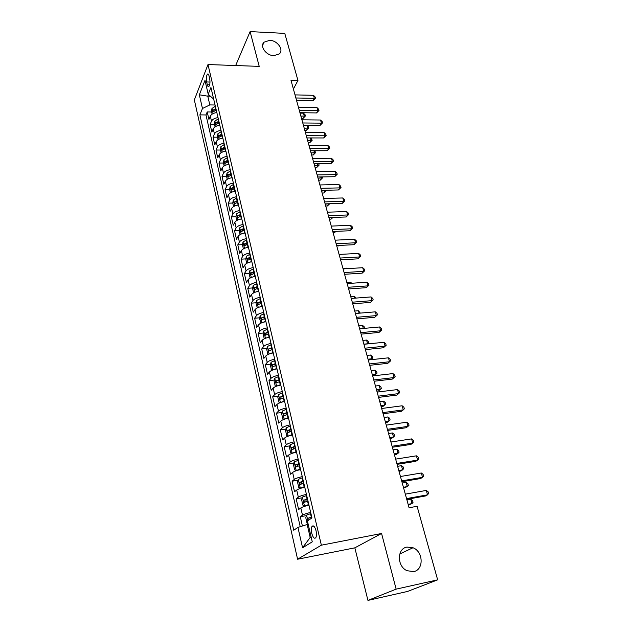 <?xml version="1.0" encoding="UTF-8"?>
<svg xmlns="http://www.w3.org/2000/svg" width="632" height="632" viewBox="0 0 632 632"><rect width="100%" height="100%" fill="white"/><g stroke="black" fill="none" stroke-linecap="round" stroke-linejoin="round"><path stroke-width="0.95" d="M407 547.075L412.988 547.747C423.401 551.546 424.048 569.898 413.644 571.597L407.048 570.72C396.801 566.359 396.912 548.489 407 547.075M269.706 40.322C277.44 40.385 284.163 49.889 279.281 53.933L273.861 55.656C266.214 55.648 259.428 46.302 264.042 42.194L269.706 40.322M316.024 530.69C314.744 526.377 313.401 524.971 311.987 526.456C311.221 528.028 311.157 530.335 311.789 533.384C313.053 537.713 314.404 539.128 315.842 537.627C316.6 536.047 316.664 533.732 316.024 530.69M367.95 600.4L396.146 589.135L381.57 533.487L354.836 547.833L367.95 600.4L407.529 591.449L437.66 579.844L417.081 506.287L409.078 507.765L290.973 80.232L297.941 80.438L284.779 33.393L250.106 31.6L235.665 65.531M354.836 547.833L297.585 559.225L194.34 99.919L207.991 64.543L321.372 545.187L297.585 559.225M216.839 112.583C213.569 112.986 211.396 114.171 210.33 116.138L208.939 119.44L207.217 111.927L211.617 111.99M218.032 117.647C214.754 118.05 212.573 119.235 211.499 121.186L210.101 124.472L214.525 124.512M210.101 124.472L211.846 132.072L213.261 128.817C214.343 126.874 216.531 125.697 219.825 125.286M222.843 138.147C219.533 138.574 217.329 139.743 216.223 141.655L214.793 144.87L213.023 137.176L217.463 137.184M225.9 151.174C222.567 151.609 220.347 152.778 219.225 154.666L217.771 157.834L215.978 150.037L220.442 150.021M228.997 164.367C225.648 164.826 223.404 165.979 222.274 167.843L220.789 170.964L218.972 163.064L223.459 163.024M232.134 177.742C228.76 178.2 226.509 179.354 225.355 181.186L223.847 184.26L222.006 176.257L226.517 176.194M235.309 191.283C231.92 191.765 229.645 192.902 228.476 194.711L226.943 197.729L225.079 189.624L229.613 189.529M238.533 205.005C235.12 205.503 232.829 206.632 231.644 208.41L230.08 211.38L228.192 203.172L232.75 203.038L233.571 206.585M241.795 218.909C238.367 219.423 236.052 220.544 234.851 222.29L233.255 225.205L231.344 216.887L235.957 216.729M245.098 233.003C241.653 233.524 239.315 234.646 238.098 236.36L236.479 239.22L234.543 230.791L239.212 230.601M242.609 230.459L243.257 230.435M248.447 247.286C244.979 247.823 242.633 248.937 241.392 250.62L239.741 253.416L237.782 244.876L242.506 244.655M245.951 244.489L247.752 244.315M251.844 261.767C248.36 262.32 245.982 263.418 244.726 265.069L243.051 267.81L241.061 259.152L245.848 258.891M249.363 258.701L251.109 258.607M255.288 276.437C251.781 277.006 249.387 278.096 248.107 279.715L246.409 282.393L244.387 273.617L249.237 273.324M252.871 273.103L254.483 273M258.78 291.312C255.249 291.897 252.84 292.979 251.536 294.559L249.806 297.182L247.76 288.287L252.674 287.947M256.497 287.694L257.911 287.592M262.32 306.402C258.764 307.002 256.331 308.068 255.02 309.617L253.25 312.168L251.18 303.147L256.158 302.775M260.392 302.459L261.379 302.388M265.906 321.696C262.335 322.312 259.878 323.371 258.543 324.872L256.742 327.36L254.641 318.22L259.689 317.809M269.548 337.204C265.954 337.836 263.473 338.886 262.114 340.348L260.289 342.773L258.156 333.498L263.275 333.04M273.237 352.933C269.619 353.58 267.123 354.623 265.74 356.045L263.876 358.391L261.719 348.99L266.917 348.493M276.982 368.883C273.34 369.554 270.82 370.581 269.422 371.964L267.518 374.239L265.329 364.704L270.607 364.151M280.782 385.062C277.116 385.749 274.572 386.768 273.15 388.111L271.215 390.307L268.995 380.638L274.351 380.037M284.629 401.478C280.94 402.189 278.372 403.192 276.927 404.488L274.96 406.605L272.708 396.801L278.151 396.146M288.54 418.139C284.827 418.866 282.235 419.853 280.766 421.102L278.767 423.14L276.476 413.194L282.006 412.483M292.505 435.037C288.769 435.78 286.154 436.759 284.661 437.96L282.623 439.919L280.3 429.823L285.925 429.057M296.527 452.188C292.766 452.954 290.127 453.91 288.611 455.072L286.533 456.936L284.179 446.698L289.898 445.868M300.611 469.592C296.827 470.382 294.164 471.33 292.624 472.436L290.507 474.213L288.113 463.817L293.943 462.932M304.758 487.256C300.95 488.07 298.264 489.002 296.692 490.053L294.536 491.743L292.11 481.197L298.043 480.233M308.969 505.189C305.13 506.027 302.42 506.943 300.824 507.938L298.628 509.534L296.163 498.83L302.207 497.803M206.632 81.955L207.28 84.735C207.707 86.386 208.252 86.971 208.9 86.481C209.99 84.775 210.258 82.16 209.69 78.66L209.034 75.864C208.607 74.228 208.078 73.652 207.438 74.134C206.34 75.84 206.072 78.447 206.632 81.955L209.998 82.049M210.417 96.222L207.786 96.167L209.816 104.912L202.461 108.507L199.894 114.874L293.73 530.248L297.933 527.404L302.578 547.778L312.263 541.837L307.413 520.981L311.947 517.908L210.946 87.461L208.212 94.239L212.589 98.173L213.466 98.189M202.461 108.507L199.341 94.808L204.989 80.351L208.212 94.239M207.217 111.927L205.969 114.953L300.224 526.677M310.668 512.441C306.82 513.287 304.103 514.195 302.491 515.167L300.279 516.723L302.412 525.998M296.163 498.83L298.336 497.179C299.916 496.144 302.617 495.219 306.433 494.398M292.11 481.197L294.243 479.451C295.8 478.361 298.47 477.421 302.262 476.631M288.113 463.817L290.207 461.984C291.739 460.847 294.386 459.891 298.154 459.116M284.179 446.698L286.233 444.778C287.742 443.593 290.365 442.621 294.109 441.863M280.3 429.823L282.322 427.817C283.8 426.584 286.399 425.605 290.12 424.87M276.476 413.194L278.459 411.108C279.913 409.828 282.488 408.825 286.185 408.114M272.708 396.801L274.651 394.629C276.089 393.309 278.641 392.298 282.314 391.603M268.995 380.638L270.907 378.394C272.313 377.028 274.841 376 278.491 375.329M265.329 364.704L267.21 362.389C268.592 360.975 271.104 359.94 274.73 359.284M261.719 348.99L263.56 346.605C264.927 345.151 267.415 344.108 271.017 343.468M258.156 333.498L259.965 331.042C261.308 329.548 263.773 328.49 267.36 327.874M254.641 318.22L256.418 315.692C257.745 314.167 260.187 313.101 263.749 312.492M251.18 303.147L252.926 300.555C254.23 298.991 256.647 297.917 260.194 297.324M247.76 288.287L249.474 285.625C250.762 284.029 253.163 282.938 256.679 282.362M244.387 273.617L246.077 270.899C247.341 269.264 249.719 268.166 253.219 267.613M241.061 259.152L242.72 256.371C243.968 254.704 246.33 253.598 249.806 253.053M237.782 244.876L239.41 242.04C240.634 240.334 242.98 239.22 246.433 238.698M234.543 230.791L236.139 227.899C237.356 226.161 239.678 225.039 243.107 224.526M231.344 216.887L232.916 213.94C234.109 212.178 236.415 211.048 239.828 210.543M228.192 203.172L229.74 200.17C230.909 198.377 233.2 197.231 236.589 196.75M225.079 189.624L226.596 186.574C227.757 184.749 230.024 183.604 233.398 183.138M222.006 176.257L223.499 173.16C224.644 171.311 226.888 170.15 230.245 169.7M218.972 163.064L220.442 159.912C221.563 158.04 223.799 156.878 227.133 156.428M215.978 150.037L217.424 146.837C218.53 144.933 220.742 143.772 224.06 143.338M213.023 137.176L214.438 133.929C215.536 132.001 217.724 130.832 221.026 130.413M215.062 105.007L209.816 104.912M396.146 589.135L437.66 579.844M381.57 533.487L321.372 545.187M207.991 64.543L259.215 66.376L250.106 31.6M293.414 89.073L297.941 80.438M208.473 94.468L207.786 96.167L199.341 94.808M308.187 524.315L307.168 524.497L310.178 537.453L311.11 536.868M205.969 114.953L199.894 114.874M300.279 516.723L306.449 515.625M297.933 527.404L307.168 524.497M302.578 547.778L310.178 537.453M296.519 100.314L313.069 100.646L314.349 98.363L295.871 97.968M313.48 95.314L315.123 96.949L315.471 98.173L314.349 98.363L313.48 95.314L295.026 94.887M315.471 98.173L313.069 100.646M212.115 114.155L211.507 111.524L211.981 108.451L215.354 106.255M301.496 118.318L303.107 118.342L304.324 116.177L303.486 113.175L300.066 113.128M215.915 108.641L213.008 110.142L213.182 111.793L216.27 110.15M213.008 110.142L216.176 109.755M300.895 116.138L305.438 115.948L303.107 118.342M303.486 113.175L305.098 114.755L305.438 115.948M299.939 112.694L316.561 112.93L317.864 110.679L299.307 110.395M316.98 107.582L318.631 109.218L318.986 110.458L317.864 110.679L316.98 107.582L298.446 107.274M318.986 110.458L316.561 112.93M303.407 125.231L320.1 125.365L321.427 123.145L302.783 122.971M320.535 120.009L322.186 121.636L322.541 122.892L321.427 123.145L320.535 120.009L301.906 119.811M322.541 122.892L320.1 125.365M306.907 137.926L323.687 137.958L325.03 135.769L306.299 135.706M324.121 132.594L325.78 134.213L326.144 135.485L325.03 135.769L324.121 132.594L305.414 132.507M326.144 135.485L323.687 137.958M310.462 150.779L327.313 150.716L328.68 148.552L309.862 148.607M327.763 145.336L329.422 146.948L329.793 148.236L328.68 148.552L327.763 145.336L308.969 145.368M329.793 148.236L327.313 150.716M219.399 125.326L219.81 125.215M215.07 126.85L214.43 124.109L214.912 121.036L218.317 118.855M304.829 130.397L306.449 130.405L307.681 128.272L306.844 125.255M218.877 121.273L215.947 122.766L216.136 124.425L219.241 122.798M215.947 122.766L219.138 122.363M304.237 128.249L308.795 128.02L306.449 130.405M306.86 125.255L308.456 126.803L308.795 128.02M222.282 138.21L222.82 138.06M218.056 139.719L217.384 136.844L217.882 133.779L221.311 131.622M308.211 142.619L309.838 142.619L311.086 140.517L310.367 137.934M221.879 134.063L218.925 135.556L219.13 137.223L222.243 135.611M218.925 135.556L222.132 135.137M307.626 140.509L312.2 140.225L309.838 142.619M310.747 137.934L312.2 140.225M225.197 151.261L225.877 151.072M221.074 152.746L220.378 149.745L220.884 146.695L224.344 144.546M311.623 154.99L313.259 154.982L314.531 152.905L313.938 150.764M224.921 147.019L221.943 148.504L222.156 150.187L225.292 148.583M221.943 148.504L225.174 148.078M311.055 152.92L315.637 152.589L313.259 154.982M314.689 150.764L315.637 152.589M228.144 164.478L228.966 164.249M224.139 165.947L223.412 162.811L223.925 159.77L227.417 157.637M315.084 167.512L316.727 167.496L318.014 165.45L317.548 163.767M228.002 160.141L225 161.618L225.229 163.317L228.373 161.729M225 161.618L228.247 161.184M314.523 165.489L319.128 165.102L316.727 167.496M318.686 163.751L319.128 165.102M314.057 163.799L330.986 163.625L332.377 161.5L313.472 161.666M331.445 158.245L333.111 159.849L333.483 161.144L332.377 161.5L331.445 158.245L312.563 158.387M333.483 161.144L330.986 163.625M231.13 177.876L232.094 177.6M227.243 179.314L226.485 176.052L227.007 173.018L230.53 170.901M318.591 180.191L320.234 180.16L321.546 178.145L321.214 176.928M231.122 173.437L228.097 174.906L228.342 176.62L231.502 175.048M228.097 174.906L231.359 174.456M318.038 178.208L322.652 177.766L320.234 180.16M322.415 176.913L322.652 177.766M317.706 176.992L334.707 176.707L336.121 174.606L317.13 174.906M335.181 171.311L336.848 172.907L337.227 174.227L336.121 174.606L335.181 171.311L316.205 171.58M337.227 174.227L334.707 176.707M234.156 191.457L235.27 191.125M230.388 192.863L229.598 189.458L230.127 186.432L233.682 184.339M322.13 193.029L323.789 192.989L325.125 191.006L324.919 190.272M234.282 186.906L231.233 188.368L231.494 190.09L234.662 188.541M231.233 188.368L234.519 187.909M321.593 191.085L326.223 190.588L323.789 192.989M321.396 190.351L338.483 189.956L339.913 187.886L320.827 188.312M338.957 184.552L340.64 186.14L341.019 187.467L339.913 187.886L338.957 184.552L319.903 184.939M341.019 187.467L338.483 189.956M237.213 205.21L238.485 204.823M232.75 203.046L233.295 200.028L236.874 197.95M325.725 206.024L327.384 205.977L328.672 203.78M237.482 200.557L234.409 202.011L234.685 203.741L237.869 202.208M234.409 202.011L237.711 201.529M325.204 204.128L329.391 203.757M329.722 203.749L327.384 205.977M325.132 203.883L342.299 203.378L343.753 201.339L324.579 201.892M342.789 197.966L344.472 199.538L344.859 200.889L343.753 201.339L342.789 197.966L323.639 198.48M344.859 200.889L342.299 203.378M240.31 219.162L241.748 218.712M236.803 220.497L235.941 216.808L236.502 213.806L240.113 211.744M329.359 219.185L331.034 219.122L332.211 217.471M240.729 214.382L237.632 215.828L237.916 217.574L241.124 216.057M237.632 215.828L240.95 215.338M332.985 217.448L331.034 219.122M328.924 217.598L346.17 216.966L347.647 214.975L328.387 215.654M346.668 211.546L348.358 213.11L348.745 214.477L347.647 214.975L346.668 211.546L327.431 212.194M348.745 214.477L346.17 216.966M243.446 233.295L245.042 232.781M240.073 234.59L239.18 230.751L239.749 227.765L243.391 225.719M333.04 232.513L334.723 232.442L335.513 231.367M244.015 228.397L240.895 229.835L241.195 231.588L244.418 230.088M240.895 229.835L244.236 229.329M336.003 231.352L334.723 232.442M332.756 231.486L350.089 230.743L351.59 228.784L332.235 229.598M350.594 225.308L352.293 226.864L352.688 228.255L351.59 228.784L350.594 225.308L331.271 226.09M352.688 228.255L350.089 230.743M246.622 247.625L248.392 247.041M243.391 248.874L242.459 244.884L243.036 241.906L246.717 239.883M336.769 246.014L338.815 245.461M247.349 242.601L244.197 244.023L244.521 245.801L247.365 244.418L248.005 247.144M244.197 244.023L247.562 243.502M339.013 245.445L338.452 245.927M336.651 245.564L354.054 244.695L355.579 242.775L336.137 243.731M354.576 239.259L356.274 240.8L356.677 242.206L355.579 242.775L354.576 239.259L335.158 240.176M356.677 242.206L354.054 244.695M249.845 262.146L251.781 261.49M246.749 263.347L245.785 259.207L246.377 256.244L250.082 254.246M250.73 256.995L247.554 258.409L247.886 260.194L251.133 258.733M247.554 258.409L250.936 257.872M340.593 259.831L358.075 258.836L359.632 256.947L340.095 258.046M358.613 253.385L360.319 254.917L360.722 256.339L359.632 256.947L358.613 253.385L339.1 254.451M360.722 256.339L358.075 258.836M253.1 276.879L255.217 276.144M250.153 278.025L249.158 273.727L249.758 270.773L253.495 268.798M254.151 271.578L250.951 272.985L251.299 274.786L254.562 273.348M250.951 272.985L254.348 272.439M346.715 268.695L346.565 268.158L342.947 268.379M346.565 268.158L347.15 268.663M344.582 274.288L362.16 273.158L363.732 271.318L344.108 272.566M362.705 267.707L364.411 269.232L364.822 270.67L363.732 271.318L362.705 267.707L343.097 268.916M364.822 270.67L362.16 273.158M256.402 291.81L258.709 290.997M253.622 292.9L252.571 288.445L253.179 285.506L256.955 283.547M257.619 286.375L254.388 287.765L254.759 289.582L258.038 288.16M254.388 287.765L257.817 287.197M350.784 283.326L350.46 282.164L346.826 282.409M350.46 282.164L351.732 283.262M348.635 288.95L366.291 287.686L367.887 285.877L348.169 287.276M366.844 282.22L368.559 283.728L368.977 285.19L367.887 285.877L366.844 282.22L347.15 283.578M368.977 285.19L366.291 287.686M259.744 306.954L262.24 306.054M257.295 307.895L256.031 303.36L256.655 300.437L260.471 298.502M261.142 301.369L257.88 302.744L258.275 304.585L261.561 303.178M257.88 302.744L261.324 302.167M354.908 298.162L354.402 296.353L350.752 296.629M354.402 296.353L356.164 298.067M352.735 303.802L370.478 302.404L372.106 300.642L352.293 302.191M371.047 296.929L372.762 298.43L373.188 299.908L372.106 300.642L371.047 296.929L351.258 298.446M373.188 299.908L370.478 302.404M263.141 322.304L265.819 321.325M261.016 323.11L259.547 318.481L260.179 315.573L264.026 313.662M264.705 316.569L261.419 317.935L261.83 319.784L265.14 318.41M261.419 317.935L264.887 317.343M359.087 313.203L358.399 310.731L354.734 311.039M358.399 310.731L360.351 313.101M356.898 318.86L374.721 317.319L376.38 315.605L356.472 317.311M375.305 311.845L377.028 313.33L377.454 314.831L376.38 315.605L375.305 311.845L355.421 313.512M377.454 314.831L374.721 317.319M266.57 337.883L269.453 336.809M264.769 338.555L264.184 338.46L263.102 333.822L263.749 330.923L267.636 329.035M268.323 331.982L265.013 333.341L265.44 335.205L268.758 333.846M265.013 333.341L268.497 332.732M363.329 328.458L362.452 325.298L358.763 325.63M362.452 325.298L364.143 326.72L364.395 328.356M361.117 334.13L379.026 332.44L380.709 330.773L360.706 332.645M379.619 326.965L381.349 328.435L381.783 329.951L380.709 330.773L379.619 326.965L359.64 328.79M381.783 329.951L379.026 332.44M270.062 353.675L273.142 352.506M268.56 354.228L267.802 354.078L266.712 349.37L267.375 346.486L271.294 344.63M271.989 347.616L268.647 348.967C268.142 350.12 268.292 350.752 269.09 350.847L272.439 349.512M268.647 348.959L272.163 348.335M363.882 344.156L367.587 343.784L366.552 340.063L362.855 340.427M367.445 343.934L368.669 342.963L367.658 343.911M366.552 340.063L368.259 341.47L368.669 342.963M365.391 349.615L383.387 347.774L385.101 346.154L364.996 348.192M383.995 342.291L385.733 343.745L386.168 345.285L385.101 346.154L383.995 342.291L363.921 344.282M386.168 345.285L383.387 347.774M273.593 369.696L276.879 368.432M272.4 370.131L271.483 369.91L270.37 365.138L271.049 362.278L274.999 360.445M275.71 363.471L272.321 364.814L272.787 366.718L276.16 365.391M272.321 364.814L275.876 364.158M368.037 359.197L371.766 358.802L370.715 355.026L366.995 355.421M370.787 359.727L372.841 357.925L370.85 359.719M370.715 355.026L372.422 356.424L372.841 357.925M369.728 365.312L387.811 363.321L389.549 361.749L369.357 363.961M388.435 357.831L390.173 359.268L390.623 360.84L389.549 361.749L388.435 357.831L368.259 359.995M390.623 360.84L387.811 363.321M277.179 385.947L280.663 384.588M276.279 386.271L275.204 385.97L274.083 381.128L274.77 378.284L278.767 376.482M372.596 375.7L374.357 375.503L375.993 374.018L374.926 370.194L371.189 370.613M279.486 379.555L276.058 380.891L276.54 382.818L279.944 381.499M276.058 380.891L279.636 380.211M372.248 374.444L375.993 374.018L377.067 373.101L374.357 375.503M374.926 370.194L376.64 371.577L377.067 373.101M374.128 381.238L392.298 379.089L394.068 377.565L373.773 379.951M392.93 373.591L394.676 375.013L395.134 376.601L394.068 377.565L392.93 373.591L372.659 375.929M280.821 402.434L284.511 400.972M280.205 402.655L278.988 402.268L277.851 397.354L278.554 394.526L282.583 392.748M376.854 391.097L378.615 390.876L380.282 389.438L379.2 385.567L375.447 386.018M283.318 395.869L279.842 397.204L280.347 399.14L283.776 397.844M279.842 397.204L283.46 396.493M376.522 389.905L380.282 389.438L381.349 388.475L380.914 386.934L379.2 385.567M378.592 397.386L396.849 395.079L398.65 393.602L378.252 396.169M397.496 389.573L399.242 390.987L399.708 392.591L398.65 393.602L397.496 389.573L377.13 392.093M284.526 419.158L288.413 417.602M284.179 419.285L282.828 418.795L281.667 413.81L282.385 411.005L286.454 409.26M381.159 406.7L382.937 406.463L384.627 405.08L383.537 401.146L379.761 401.636M287.197 412.419L283.681 413.747L284.202 415.706L287.671 414.426M283.681 413.747L287.339 413.004M380.851 405.57L384.627 405.08L385.694 404.069L385.251 402.497L383.537 401.146M383.111 413.77L401.462 411.29L403.295 409.868L382.795 412.625M402.126 405.784L403.88 407.182L404.346 408.809L403.295 409.868L402.126 405.784L381.657 408.493M288.295 436.127L292.371 434.468M286.257 427.793L288.2 436.159L286.715 435.559L285.546 430.503L286.272 427.722L290.388 426.007M385.528 422.516L387.313 422.263L389.036 420.928L387.93 416.946L384.138 417.468M291.139 429.215L287.576 430.534L288.121 432.517L291.613 431.245M289.582 431.853L289.875 430.218L291.265 429.768M385.236 421.457L389.036 420.928L390.094 419.869L389.652 418.281L387.93 416.946M387.708 430.384L406.139 427.738L408.003 426.371L387.408 429.318M406.818 422.223L408.58 423.606L409.054 425.257L408.003 426.371L406.818 422.223L386.255 425.123M294.37 443L290.222 444.683L289.472 447.44L290.665 452.575L292.221 453.255L296.392 451.588M295.428 452.409L296.511 452.093M389.96 438.553L391.753 438.292L393.499 437.004L392.377 432.967L388.569 433.52M295.136 446.255L291.526 447.567L292.095 449.573L295.618 448.317M293.58 448.925L293.833 447.235L295.255 446.769M389.691 437.565L393.499 437.004L394.558 435.898L394.107 434.287L392.377 432.967M392.361 447.251L410.887 444.422L412.783 443.119L392.093 446.255M411.582 438.908L413.344 440.267L413.826 441.95L412.783 443.119L411.582 438.908L390.916 441.997M298.423 460.246L294.228 461.897L293.461 464.631L294.67 469.837L296.25 470.595L300.469 468.96M296.25 470.595L297.032 470.477M298.968 469.947L300.571 469.426M394.455 454.819L396.248 454.534L398.034 453.302L396.896 449.21L393.065 449.794M299.197 463.548L295.539 464.86L296.124 466.874L299.687 465.642M297.64 466.242L297.846 464.504L299.307 464.03M394.202 453.902L398.034 453.302L399.084 452.149L398.626 450.513L396.896 449.21M397.086 464.354L415.706 461.352L417.634 460.104L396.841 463.446M416.417 455.83L418.187 457.173L418.668 458.879L417.634 460.104L416.417 455.83L395.648 459.124M302.523 477.745L298.296 479.364L297.514 482.082L298.738 487.367L300.35 488.196L304.6 486.593M300.35 488.196L301.867 487.944M302.688 487.73L304.703 487.027M399.013 471.306L400.814 471.014L402.623 469.837L401.47 465.681L397.631 466.305M303.313 481.102L299.608 482.398L300.216 484.444L303.81 483.227M301.772 483.82L301.93 482.026L303.415 481.544M398.776 470.469L402.623 469.837L403.674 468.628L403.208 466.969L401.47 465.681M401.881 481.718L420.596 478.527L422.555 477.334L401.66 480.889M421.315 473.005L423.092 474.332L423.59 476.054L422.555 477.334L421.315 473.005L400.443 476.504M306.694 495.512L302.42 497.092L301.622 499.786L302.87 505.15L304.505 506.058L308.803 504.494M304.505 506.058L308.898 504.881M403.627 488.038L407.284 486.601L406.115 482.39L402.252 483.053M307.492 498.917L303.747 500.204L304.371 502.274L307.997 501.073M305.959 501.658L306.07 499.809L307.587 499.32M403.421 487.272L407.284 486.601L408.327 485.337L407.861 483.654L406.115 482.39M406.755 499.335L425.549 495.954L427.548 494.832L406.55 498.593M426.292 490.432L428.069 491.736L428.575 493.489L427.548 494.832L426.292 490.432L405.317 494.145M308.068 523.809L307.057 523.201L305.793 517.758L306.607 515.096L310.928 513.547M408.319 505L412.017 503.609L410.824 499.335L406.945 500.031M311.734 517.008L307.942 518.287L308.282 520.397M307.942 518.287L311.821 517.363M408.13 504.32L412.017 503.609L413.052 502.29L412.578 500.584L410.824 499.335M211.499 121.186L210.33 116.138M302.491 515.167L300.824 507.938M298.336 497.179L296.692 490.053M294.243 479.451L292.624 472.436M290.207 461.984L288.611 455.072M286.233 444.778L284.661 437.96M282.322 427.817L280.766 421.102M278.459 411.108L276.927 404.488M274.651 394.629L273.15 388.111M270.907 378.394L269.422 371.964M267.21 362.389L265.74 356.045M263.56 346.605L262.114 340.348M259.965 331.042L258.543 324.872M256.418 315.692L255.02 309.617M252.926 300.555L251.536 294.559M249.474 285.625L248.107 279.715M246.077 270.899L244.726 265.069M242.72 256.371L241.392 250.62M239.41 242.04L238.098 236.36M236.139 227.899L234.851 222.29M232.916 213.94L231.644 208.41M229.74 200.17L228.476 194.711M226.596 186.574L225.355 181.186M223.499 173.16L222.274 167.843M220.442 159.912L219.225 154.666M217.424 146.837L216.223 141.655M214.438 133.929L213.261 128.817M209.674 84.799L207.28 84.735M211.973 108.522L213.142 113.57M215.907 110.245L216.468 112.622M214.998 106.35L215.552 108.736M214.896 121.115L216.097 126.274M218.877 122.892L219.446 125.318M217.953 118.958L218.514 121.368M217.866 133.858L219.091 139.135M221.879 135.706L222.456 138.163M220.947 131.717L221.516 134.158M220.868 146.766L222.124 152.17M224.921 148.686L225.506 151.167M223.973 144.641L224.558 147.122M223.91 159.849L225.197 165.371M228.002 161.832L228.594 164.344M227.046 157.739L227.631 160.244M226.991 173.089L228.31 178.745M231.122 175.143L231.723 177.695M230.151 171.003L230.751 173.539M230.119 186.511L231.462 192.302M234.29 188.636L234.891 191.22M233.303 184.433L233.903 187.009M233.279 200.107L234.654 206.024M237.49 202.303L238.106 204.926M236.494 198.053L237.103 200.66M236.487 213.877L237.893 219.936M240.737 216.16L241.361 218.806M239.726 211.846L240.35 214.485M239.733 227.836L241.171 234.038M244.031 230.19L244.663 232.884M243.004 225.822L243.636 228.5M243.02 241.985L244.497 248.329M246.33 239.986L246.962 242.704M246.362 256.315L247.87 262.809M250.746 258.836L251.394 261.593M249.695 254.348L250.335 257.098M249.743 270.844L251.283 277.488M254.175 273.451L254.83 276.247M253.108 268.9L253.756 271.681M253.163 285.577L254.751 292.371M257.643 288.263L258.314 291.099M256.56 283.65L257.224 286.478M256.639 300.508L258.259 307.46M261.166 303.281L261.846 306.157M260.068 298.604L260.74 301.472M260.163 315.645L261.822 322.762M264.737 318.512L265.424 321.427M263.623 313.764L264.31 316.672M263.734 330.994L265.432 338.278M268.355 333.957L269.05 336.911M267.233 329.146L267.921 332.092M267.36 346.565L269.09 354.015M272.029 349.615L272.732 352.617M270.883 344.732L271.586 347.726M271.033 362.349L272.803 369.973M275.757 365.501L276.468 368.543M274.596 360.548L275.307 363.582M274.636 364.561L272.345 364.806M274.754 378.355L276.571 386.16M279.534 381.61L280.252 384.698M278.357 376.593L279.075 379.666M278.396 380.614L276.089 380.875M278.53 394.597L280.395 402.584M283.365 397.955L284.1 401.083M282.172 392.859L282.899 395.98M282.204 396.888L279.881 397.173M282.37 411.077L284.266 419.245M287.252 414.529L287.995 417.713M286.035 409.362L286.778 412.53M286.067 413.407L283.736 413.707M291.194 431.356L291.952 434.579M289.962 426.11L290.72 429.326M289.993 430.163L287.647 430.487M290.207 444.754L292.182 453.239M295.199 448.428L295.966 451.698M293.951 443.111L294.71 446.366M293.967 447.172L291.613 447.511M294.212 461.96L296.211 470.579M299.26 465.752L300.034 469.07M297.996 460.357L298.77 463.659M298.012 464.425L295.642 464.789M298.272 479.435L300.311 488.173M303.384 483.338L304.174 486.703M302.096 477.855L302.886 481.213M302.104 481.932L299.726 482.319M302.396 497.163L304.466 506.034M307.563 501.184L308.369 504.605M306.259 495.622L307.057 499.027M306.267 499.707L303.873 500.117M306.583 515.159L307.871 520.673M310.494 513.658L311.3 517.118M310.494 517.758L308.084 518.185M412.988 547.747L399.756 553.995M313.796 526.124L311.987 526.456M208.284 74.165L207.438 74.134M264.042 42.194L262.588 45.409M270.923 348.745L268.647 348.967M289.875 430.218L287.576 430.534M293.833 447.235L291.526 447.567M297.846 464.504L295.539 464.86M301.93 482.026L299.608 482.398M306.07 499.809L303.747 500.204"/></g></svg>
